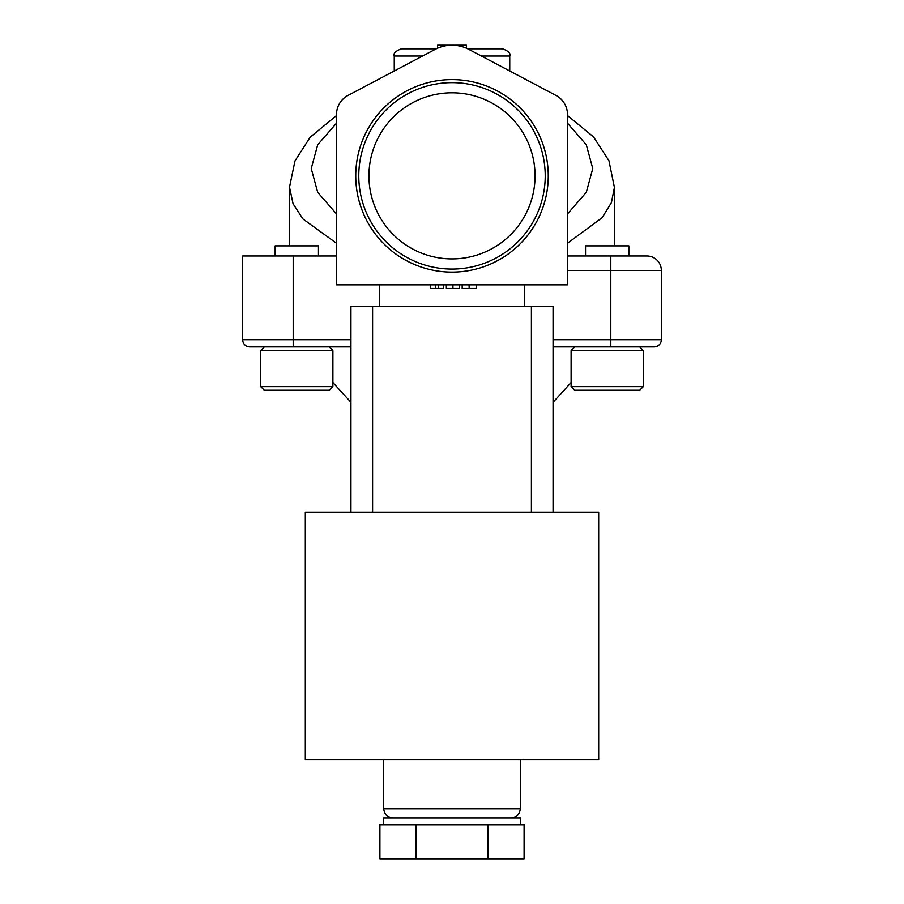 <?xml version="1.0" encoding="UTF-8"?>
<svg xmlns="http://www.w3.org/2000/svg" width="904" height="904" viewBox="0 0 904 904"><rect width="100%" height="100%" fill="white"/><g stroke="black" fill="none" stroke-linecap="round" stroke-linejoin="round"><path stroke-width="1.36" d="M275.144 255.99L275.144 245.877L318.457 245.877L318.457 255.99M585.543 255.99L585.543 245.877L628.856 245.877L628.856 255.99L567.497 255.99M548.265 175.862A96.265 96.265 0 0 0 452 79.597A96.265 96.265 0 0 0 355.735 175.862A96.265 96.265 0 0 0 452 272.127A96.265 96.265 0 0 0 548.265 175.862M545.225 175.862A93.225 93.225 0 0 0 452 82.637A93.225 93.225 0 0 0 358.775 175.862A93.225 93.225 0 0 0 452 269.087A93.225 93.225 0 0 0 545.225 175.862M535.066 175.862A83.066 83.066 0 0 0 452 92.796A83.066 83.066 0 0 0 368.934 175.862A83.066 83.066 0 0 0 452 258.917A83.066 83.066 0 0 0 535.066 175.862M555.96 95.406L468.86 49.381A36.092 36.092 0 0 0 435.14 49.381L348.04 95.406A21.651 21.651 0 0 0 336.503 114.559L336.503 284.862L567.497 284.862L567.497 114.559A21.651 21.651 0 0 0 555.96 95.406L509.754 70.987L509.754 56.025L481.436 56.025M348.04 95.406L394.246 70.987L394.246 56.025C393.093 53.438 395.489 51.031 401.466 48.805L436.27 48.805M614.415 186.913L614.426 245.877M296.794 386.652L332.887 386.652L332.887 350.56L260.702 350.56L260.702 386.652L296.794 386.652M332.887 386.652L329.282 390.257L264.307 390.257L260.702 386.652M639.693 346.944L643.298 350.56L571.113 350.56L574.718 346.944M643.298 386.652L639.693 390.257L574.718 390.257L571.113 386.652L643.298 386.652L643.298 350.56M488.047 824.697L488.047 858.8L524.094 858.8L524.094 824.697L379.906 824.697L379.906 858.8L415.953 858.8L415.953 824.697M520.388 824.697L520.388 817.917L383.612 817.917L383.612 824.697M452 759.789L305.315 759.789L305.315 512.252L598.685 512.252L598.685 759.789L452 759.789M553.067 402.325L571.113 382.539M350.933 402.325L332.887 382.539M467.73 48.805L502.534 48.805L467.73 48.805M467.334 288.478L465.21 288.478M350.933 512.252L350.933 306.524L553.067 306.524L553.067 512.252M336.503 255.99L242.656 255.99L242.656 339.723A7.221 7.221 0 0 0 249.877 346.944L350.933 346.944M553.067 346.944L654.123 346.944A7.221 7.221 0 0 0 661.344 339.723L661.344 270.432A14.441 14.441 0 0 0 646.902 255.99L610.81 255.99L610.81 270.432L567.497 270.432M524.636 306.524L524.636 284.862M379.364 284.862L379.364 306.524M336.503 114.559L336.503 115.542L310.151 137.238L294.964 160.957L289.585 186.766M567.497 114.559L567.497 115.542L593.544 136.899L608.957 160.765L614.426 187.422L611.386 202.699L602.098 217.751L567.497 243.244M452.927 284.862L452.927 288.478L446.339 288.478L446.339 284.862M452.927 288.478L459.514 288.478L459.514 284.862M435.321 284.862L435.321 288.478L430.259 288.478L430.259 284.862M435.321 288.478L438.237 288.478L438.237 284.862M438.237 288.478L443.299 288.478L443.299 284.862M476.227 284.862L476.227 288.478L469.131 288.478L469.131 284.862M469.131 288.478L462.17 288.478L462.17 284.862M336.503 243.244L302.998 219.017L293.054 203.762L289.574 187.422L289.574 245.877M466.441 48.217L466.441 45.2L437.559 45.2L437.559 48.217M488.047 858.8L415.953 858.8M422.563 56.025L394.246 56.025M383.612 759.789L383.612 808.741L520.388 808.741L520.388 759.789M553.067 339.723L610.81 339.723L610.81 346.944M661.344 270.432L610.81 270.432L610.81 339.723L661.344 339.723M350.933 339.723L242.656 339.723A7.221 7.221 0 0 0 249.877 346.944M293.19 255.99L293.19 346.944M372.595 306.524L372.595 512.252M531.405 306.524L531.405 512.252M336.503 213.943L317.699 192.337L311.236 168.551L317.699 144.764L336.503 123.159M567.497 123.159L586.3 144.764L592.764 168.551L586.3 192.337L567.497 213.943M329.282 346.944L332.887 350.56M571.113 386.652L571.113 350.56M520.388 808.741C519.325 814.809 516.263 817.86 511.223 817.917M509.754 56.025C510.907 53.438 508.511 51.031 502.534 48.805M264.307 346.944L260.702 350.56M383.612 808.741C384.675 814.809 387.737 817.86 392.777 817.917"/></g></svg>
